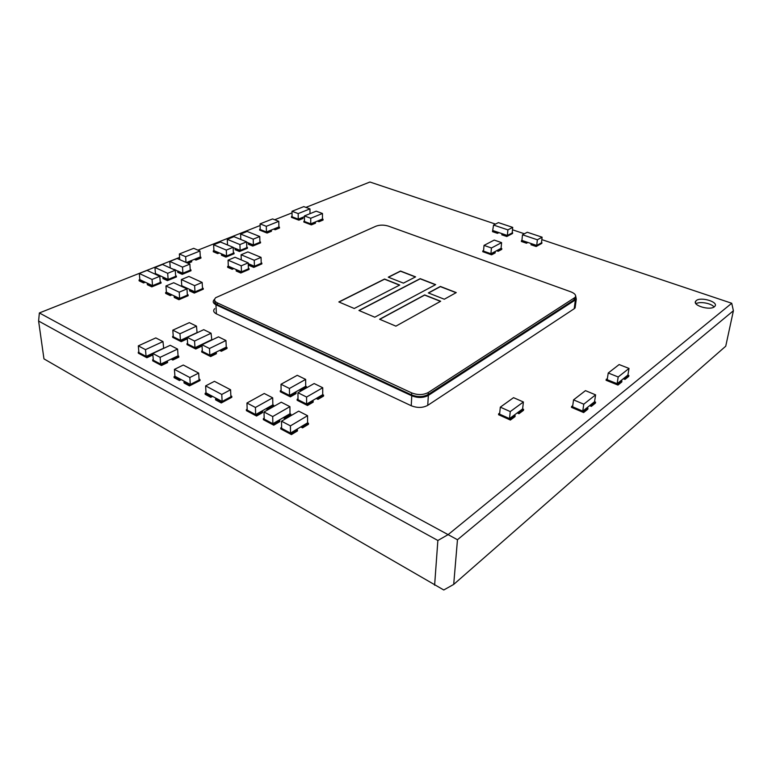 <?xml version="1.0" encoding="UTF-8"?>
<svg xmlns="http://www.w3.org/2000/svg" width="772" height="772" viewBox="0 0 772 772"><rect width="100%" height="100%" fill="white"/><g stroke="black" fill="none" stroke-linecap="round" stroke-linejoin="round"><path stroke-width="1.16" d="M714.447 306.725L714.988 306.156C718.51 301.842 700.793 296.583 696.315 300.559L695.736 301.148C692.04 305.394 709.989 310.807 714.447 306.725M714.032 307.015C711.562 303.28 699.664 301.157 695.968 303.763M517.192 412.933L518.948 413.715L523.484 410.347L523.599 409.363L522.615 408.928L523.397 401.98L510.253 411.592L500.314 407.153L513.534 397.667L523.397 401.98M589.615 405.647L591.333 406.381L595.424 403.109L595.569 402.135L594.556 401.71L582.754 411.129L572.583 406.776L573.548 399.867L583.767 404.19L582.754 411.129M623.313 378.753L624.992 379.419L628.726 376.427L628.89 375.481L627.897 375.086L617.108 383.703L607.188 379.699L608.239 373.001L618.198 376.977L617.108 383.703M216.44 398.439L215.552 398.912L215.61 399.906L221.284 402.955L231.812 397.29L231.774 396.297L230.857 395.814M184.875 381.561L183.987 382.015L184.054 382.999L189.468 385.894L200.035 380.519L199.967 379.534L199.041 379.052M300.762 426.926L302.566 427.862L308.472 424.301L308.472 423.288L307.574 422.824L307.555 415.693L290.426 425.874L281.51 421.184L298.677 411.138L307.555 415.693M283.16 417.72L284.945 418.656L290.88 415.182L290.87 414.178L290.002 413.724L272.863 423.712L264.207 419.119L264.014 411.987L272.709 416.552L272.863 423.712M265.983 408.735L267.768 409.671L273.713 406.294L273.693 405.29L272.844 404.856L272.699 397.821L255.435 407.471L246.953 403.013L264.246 393.488L272.699 397.821M316.211 398.458L317.987 399.346L323.555 396.084L323.565 395.1L322.706 394.675L306.609 404.055L298.011 399.713L297.953 392.726L306.58 397.04L306.609 404.055M299.16 389.976L300.935 390.854L306.532 387.679L306.523 386.704L305.683 386.289L305.654 379.399L289.432 388.47L281.008 384.253L297.268 375.308L305.654 379.399M171.104 359.125L172.841 360.032L178.872 357.137L178.062 355.796L160.653 364.133L153.329 360.235L152.76 353.47L160.113 357.33L160.653 364.133M219.624 350.401L221.361 351.27L227.045 348.462L226.254 347.149L209.849 355.207L202.37 351.434L201.984 344.756L209.482 348.5L209.849 355.207M174.983 296.265L174.202 296.602L174.269 297.49L178.93 299.7L188.185 295.705L187.316 294.441M190.327 289.712L189.565 290.031L189.623 290.919L194.283 293.08L203.306 289.182L202.467 287.937M148.06 283.536L147.288 283.855L147.355 284.733L151.833 286.856L161.107 283.034L160.219 281.77M163.654 277.37L162.902 277.679L162.969 278.557L167.437 280.622L176.479 276.907L175.62 275.672M178.429 271.165L177.685 271.464L177.743 272.333L182.211 274.359L191.031 270.731L190.211 269.524M194.361 259.344L196.02 260.067L200.981 258.07L200.305 256.951L199.967 251.016L185.637 256.719L179.355 253.959L193.704 248.323L199.967 251.016M236.83 269.833L236.164 270.991L240.796 272.998L249.115 269.409L248.381 268.251M249.8 264.294L249.144 265.433L253.766 267.401L261.891 263.889L261.187 262.76M222.114 254.104L221.458 255.223L225.906 257.124L234.099 253.747L233.366 252.618M235.692 248.565L235.055 249.665L239.494 251.527L247.494 248.227L246.789 247.117M248.96 243.151L248.333 244.241L252.762 246.056L260.569 242.842L259.894 241.752M273.558 229.11L275.199 229.757L279.522 228.001L278.885 226.958L278.788 221.332L272.584 218.939L260.077 223.87L260.222 229.535L266.427 231.996L278.885 226.958M317.369 221.12L319.01 221.728L323.072 220.039L322.445 219.016L322.474 213.477L310.73 218.273L304.438 215.919L316.192 211.171L322.474 213.477M496.589 250.726L498.201 251.286L501.723 249.404L501.8 248.594L501.067 248.333L501.597 242.63L494.225 240.082L484.025 245.39L483.533 251.132L490.924 253.747L501.067 248.333M502.331 233.752L501.771 234.804L506.799 236.512L512.579 233.491L512.212 232.555M531.512 243.672L530.953 244.734L536.164 246.509L541.847 243.363L541.51 242.418M179.587 257.414L39.362 312.95L448.107 534.639L731.731 303.261L541.828 239.619M524.391 233.781L512.492 229.786M495.479 224.092L369.933 182.018L305.895 207.388M292.028 212.879L274.678 219.75M260.116 225.511L197.941 250.147M214.713 308.626C212.937 310.595 213.497 312.342 216.392 313.866L411.235 405.744C417.295 408.098 422.795 407.963 427.736 405.348L574.204 308.732L575.101 307.932L575.401 305.683M542.108 237.187L537.36 239.783L522.499 234.785L527.286 232.247L542.108 237.187L541.462 242.823L536.733 245.438L521.911 240.41L521.351 241.472L526.504 243.228L527.932 242.456M493.559 225.057L507.899 229.873L512.724 227.383L498.422 222.616L493.559 225.057L492.497 231.648L497.477 233.347L498.924 232.604M483.59 250.446L482.732 251.682L491.59 254.828L495.161 252.917L495.238 252.097L494.495 251.836M304.457 220.995L303.84 222.046L311.367 224.893L315.497 223.185L314.87 222.153M292.057 216.334L291.459 217.357L298.861 220.165L303 218.486L302.373 217.463M260.203 229.052L259.624 230.095L267.073 233.047L271.464 231.272L270.827 230.22M213.632 244.753L226.302 250.089L233.154 247.301L220.493 242.032L213.632 244.753L213.921 250.62L213.275 251.73L217.675 253.612L219.345 252.927M228.058 260.164L241.24 265.8L248.208 262.847L235.026 257.259L228.058 260.164L228.309 266.157L227.643 267.305L232.218 269.283L233.897 268.569M188.03 263.3L191.736 261.805L191.06 260.675M175.061 270.152L175.659 269.91M159.814 276.521L160.885 276.087M139.838 279.638L139.298 273.491L147.066 270.412L159.794 276.308L160.277 282.475L152.538 285.65L139.838 279.638L139.056 279.956L139.134 280.834L143.553 282.928L145.29 282.224M186.544 288.699L187.384 288.342M166.405 292.212L165.941 285.968L173.69 282.745L186.969 288.892L187.364 295.145L179.644 298.474L166.405 292.212L165.623 292.54L165.69 293.428L170.294 295.608L172.031 294.865M173.227 336.09L172.638 337.325L181.217 341.668L187.027 338.947L186.245 337.644M187.615 343.318L186.998 344.592L195.77 349.021L201.569 346.232L200.778 344.92M202.332 350.72L201.685 352.013L210.65 356.548L216.44 353.692L215.639 352.36M138.854 351.907L138.294 353.161L146.883 357.735L152.885 354.927M153.271 359.53L152.682 360.813L161.473 365.494L167.62 362.541L166.81 361.19M281.114 390.314L280.294 390.767L280.313 391.751L290.378 396.847L296.081 393.604L296.072 392.62L295.232 392.195M298.002 398.796L297.152 399.278L297.162 400.272L307.478 405.483L313.162 402.164L313.162 401.17L312.293 400.736M247.175 409.189L246.364 409.642L246.403 410.646L256.536 416.04L262.605 412.586L262.586 411.582L261.737 411.138M264.178 418.183L263.348 418.656L263.377 419.669L273.761 425.198L279.811 421.657L279.792 420.643L278.924 420.18M281.616 427.389L280.747 427.9L280.767 428.923L291.42 434.588L297.452 430.95L297.442 429.927L296.545 429.454M174.926 376.253L174.424 369.373L183.282 365.04L198.684 373.088L199.099 379.978L190.288 384.456L174.926 376.253L174.038 376.688L174.115 377.672L179.442 380.528L181.246 379.621M205.622 385.884L221.776 394.444L230.587 389.763L214.442 381.329L205.622 385.884L206.018 392.861L205.13 393.324L205.188 394.318L210.775 397.319L212.57 396.374M607.39 378.367L606.049 380.258L617.957 385.064L621.759 382.015L621.914 381.059L620.92 380.654M572.776 405.406L571.434 407.327L583.632 412.547L587.801 409.208L587.946 408.224L586.923 407.799M499.725 412.904L498.519 414.699L510.388 420.055L515.021 416.629L515.127 415.635L514.133 415.182M38.6 321.036L43.956 358.864L443.765 589.982L453.704 584.414L725.738 346.203L733.4 310.749L457.468 539.744L448.107 534.639L437.869 540.487L38.6 321.036L39.362 312.95M731.731 303.261L733.4 310.749M453.704 584.414L457.468 539.744M434.617 585.224L437.869 540.487M214.259 299.565C212.474 301.514 213.033 303.242 215.948 304.747L411.765 395.785C417.855 398.12 423.394 397.995 428.354 395.409L575.381 299.922L576.279 299.131L575.594 295.599M531.039 243.933L536.25 245.708L536.164 246.509M536.25 245.708L541.934 242.562M521.438 240.671L526.591 242.418L526.504 243.228M526.591 242.418L527.073 242.157M501.839 234.012L506.876 235.721L506.799 236.512M506.876 235.721L512.656 232.7M492.575 230.857L497.554 232.546L497.477 233.347M497.554 232.546L498.036 232.295M497.544 250.215L498.278 250.475L498.201 251.286M498.278 250.475L501.8 248.594M482.799 250.871L491.667 254.007L491.59 254.828M491.667 254.007L495.238 252.097M318.382 220.705L319.01 221.728M319.01 220.937L323.072 219.258M303.83 221.255L311.367 224.102L311.367 224.893M311.367 224.102L315.497 222.394M291.449 216.575L298.851 219.373L298.861 220.165M298.851 219.373L303 217.694M274.562 228.705L275.199 229.757M275.179 228.956L279.512 227.2M259.604 229.294L267.054 232.247L267.073 233.047M267.054 232.247L271.445 230.461M248.304 243.412L252.743 245.235L252.762 246.056M252.743 245.235L260.55 242.022M235.026 248.835L239.465 250.688L239.494 251.527M239.465 250.688L247.465 247.397M221.419 254.384L225.878 256.275L225.906 257.124M225.878 256.275L234.07 252.907M213.236 250.9L217.627 252.772L217.675 253.612M217.627 252.772L218.322 252.492M249.115 264.584L253.737 266.552L253.766 267.401M253.737 266.552L261.872 263.049M236.126 270.132L240.758 272.14L240.796 272.998M240.758 272.14L249.086 268.55M227.615 266.446L232.189 268.434L232.218 269.283M232.189 268.434L232.883 268.135M195.345 258.948L196.02 260.067M195.972 259.218L200.932 257.221M186.998 262.847L191.688 260.955M177.685 271.464L182.153 273.491L182.211 274.359M182.153 273.491L190.974 269.862M170.216 267.45L169.782 261.409L177.164 258.485L189.873 264.12L190.25 270.171L182.896 273.182L169.618 267.691M174.028 269.689L174.626 269.447M162.902 277.679L167.37 279.753L167.437 280.622M167.37 279.753L176.421 276.038M155.433 273.568L154.95 267.479L162.525 264.478L175.244 270.239L175.669 276.347L168.132 279.445L155.433 273.568L154.68 273.944M154.68 273.877L159.1 275.98M159.09 275.922L159.852 275.614M147.288 283.855L151.756 285.968L151.833 286.856M151.756 285.968L161.039 282.156M139.056 279.956L143.476 282.05L143.553 282.928M143.476 282.05L144.258 281.732M189.565 290.031L194.226 292.192L194.283 293.08M194.226 292.192L203.258 288.303M181.352 279.56L194.612 285.64L202.158 282.427L188.908 276.424L181.352 279.56L181.758 285.746L181.005 286.132M181.005 286.065L185.608 288.265M185.598 288.197L186.361 287.869M174.202 296.602L178.872 298.803L178.93 299.7M178.872 298.803L188.136 294.817M165.623 292.54L170.226 294.721L170.294 295.608M170.226 294.721L171.008 294.383M197.082 332.78L196.493 326.141L179.972 333.755L172.803 330.165L189.333 322.638L196.493 326.141M172.571 336.389L181.15 340.722L181.217 341.668M181.15 340.722L186.969 338.011M211.817 340.037L211.065 333.243L194.563 341.041L187.229 337.374L203.74 329.673L211.065 333.243M186.94 343.646L195.712 348.075L195.77 349.021M195.712 348.075L201.521 345.296M220.56 349.948L221.361 351.27M221.313 350.314L227.007 347.516M201.627 351.057L210.602 355.593L210.65 356.548M210.602 355.593L216.392 352.736M163.693 348.365L162.979 341.581L145.493 349.639L138.304 345.866L155.799 337.904L162.979 341.581M138.198 352.206L146.805 356.77L146.883 357.735M146.805 356.77L152.798 353.972M152.788 353.808L152.238 353.518M172.031 358.69L172.841 360.032M172.764 359.067L178.805 356.182M152.595 359.848L161.396 364.519L161.473 365.494M161.396 364.519L167.543 361.576M300.086 389.455L300.926 389.87L300.935 390.854M300.926 389.87L306.523 386.704M280.294 390.767L290.359 395.853L290.378 396.847M290.359 395.853L296.072 392.62M317.128 397.927L317.987 398.352L317.987 399.346M317.987 398.352L323.565 395.1M297.152 399.278L307.468 404.489L307.478 405.483M307.468 404.489L313.162 401.17M266.89 408.224L267.739 408.658L267.768 409.671M267.739 408.658L273.693 405.29M246.364 409.642L256.507 415.027L256.536 416.04M256.507 415.027L262.586 411.582M284.067 417.189L284.936 417.642L284.945 418.656M284.936 417.642L290.87 414.178M263.348 418.656L273.742 424.175L273.761 425.198M273.742 424.175L279.792 420.643M301.669 426.376L302.556 426.848L302.566 427.862M302.556 426.848L308.472 423.288M280.747 427.9L291.401 433.555L291.42 434.588M291.401 433.555L297.442 429.927M183.987 382.015L189.401 384.91L189.468 385.894M189.401 384.91L199.967 379.534M174.038 376.688L179.374 379.544L179.442 380.528M179.374 379.544L180.262 379.1M215.552 398.912L221.236 401.951L221.284 402.955M221.236 401.951L231.774 396.297M205.13 393.324L210.727 396.325L210.775 397.319M210.727 396.325L211.615 395.853M624.162 378.077L625.146 378.473L624.992 379.419M625.146 378.473L628.89 375.481M606.203 379.303L618.111 384.099L617.957 385.064M618.111 384.099L621.914 381.059M590.464 404.972L591.487 405.397L591.333 406.381M591.487 405.397L595.569 402.135M571.569 406.342L583.777 411.563L583.632 412.547M583.777 411.563L587.946 408.224M518.07 412.277L519.064 412.721L518.948 413.715M519.064 412.721L523.599 409.363M498.616 413.705L510.495 419.061L510.388 420.055M510.495 419.061L515.127 415.635M214.848 300.81C214.346 302.334 215.205 303.637 217.424 304.728L411.572 394.888C417.652 397.213 423.181 397.088 428.142 394.511L574.011 299.941L575.304 297.162M411.679 392.89C417.768 395.206 423.297 395.081 428.267 392.514L575.15 297.374C576.394 295.319 574.937 293.457 570.788 291.797L388.393 226.109C383.964 224.777 379.824 224.806 375.993 226.177L215.639 297.722C213.854 299.661 214.423 301.389 217.337 302.894L411.679 392.89L411.572 394.888M440.667 301.254L424.668 294.923L379.602 319.241L395.891 326.151L440.667 301.254M444.315 299.227L456.262 292.588L440.368 286.441L428.335 292.935L444.315 299.227M435.669 284.627L420.18 278.644L358.932 310.479L374.777 317.195L435.669 284.627M399.732 285.042L384.553 279.03L338.831 301.948L354.252 308.491L399.732 285.042M403.438 283.131L415.597 276.868L400.514 271.03L388.277 277.167L403.438 283.131M415.404 276.965L400.504 271.204L388.47 277.235M399.539 285.148L384.543 279.203L339.024 302.035M435.466 284.733L420.171 278.817L359.125 310.556M456.069 292.694L440.358 286.624L428.528 293.013M440.474 301.37L424.658 295.097L379.785 319.318M260.077 223.87L266.301 226.312L266.427 231.996M266.301 226.312L278.788 221.332M298.195 213.583L292.009 211.267L303.801 206.616L309.977 208.884L298.195 213.583L298.233 219.132L292.067 216.807L292.009 211.267M309.977 213.68L309.977 208.884M304.438 216.633L298.233 219.132M322.445 219.016L310.74 223.861L304.457 221.487L304.438 215.919M310.74 223.861L310.73 218.273M240.603 234.051L253.226 239.156L259.759 236.512L247.146 231.455L240.603 234.051L240.796 239.465M246.625 242.196L253.39 244.965L259.903 242.283L259.759 236.512M253.226 239.156L253.39 244.965M227.277 239.339L233.984 236.676L246.615 241.839L239.928 244.56L227.277 239.339L227.518 244.956M239.928 244.56L240.14 250.417L246.808 247.667L246.615 241.839M240.14 250.417L233.163 247.503M213.921 250.62L226.563 255.995L233.385 253.187L233.154 247.301M226.302 250.089L226.563 255.995M228.309 266.157L241.462 271.84L248.401 268.849L248.208 262.847M241.24 265.8L241.462 271.84M241.086 254.75L247.899 251.913L261.052 257.375L254.249 260.27L241.086 254.75L241.269 259.903M254.249 260.27L254.422 266.253L261.197 263.339L261.052 257.375M254.422 266.253L248.227 263.628M179.731 259.624L179.355 253.959M185.994 262.403L185.637 256.719M200.305 256.951L186.361 262.567M189.873 264.12L182.501 267.112L169.782 261.409M182.896 273.182L182.501 267.112M175.244 270.239L167.678 273.307L154.95 267.479M168.132 279.445L167.678 273.307M159.794 276.308L152.036 279.454L139.298 273.491M152.538 285.65L152.036 279.454M181.758 285.746L194.988 291.864L202.505 288.622L202.158 282.427M194.612 285.64L194.988 291.864M186.969 288.892L179.22 292.183L165.941 285.968M179.644 298.474L179.22 292.183M163.5 348.259L146.082 356.394L145.493 349.639M146.082 356.394L138.912 352.582L138.304 345.866M196.889 332.684L180.436 340.365L179.972 333.755M180.436 340.365L173.275 336.746L172.803 330.165M211.412 339.834L194.978 347.699L194.563 341.041M194.978 347.699L187.664 344.013L187.229 337.374M160.113 357.33L177.589 349.069L178.062 355.796M177.589 349.069L170.245 345.306L152.76 353.47M209.482 348.5L225.955 340.51L226.254 347.149M225.955 340.51L218.466 336.853L201.984 344.756M198.684 373.088L189.835 377.527L174.424 369.373M190.288 384.456L189.835 377.527M206.018 392.861L222.124 401.479L230.896 396.76L230.587 389.763M221.776 394.444L222.124 401.479M305.683 386.289L289.519 395.428L289.432 388.47M289.519 395.428L281.124 391.192L281.008 384.253M306.58 397.04L322.744 387.737L322.706 394.675M322.744 387.737L314.146 383.539L297.953 392.726M307.574 422.824L290.513 433.082L290.426 425.874M290.513 433.082L281.635 428.373L281.51 421.184M272.709 416.552L289.915 406.641L290.002 413.724M289.915 406.641L281.249 402.202L264.014 411.987M272.844 404.856L255.657 414.574L255.435 407.471M255.657 414.574L247.204 410.086L246.953 403.013M522.615 408.928L509.501 418.607L510.253 411.592M509.501 418.607L499.6 414.149L500.314 407.153M583.767 404.19L595.598 394.849L594.556 401.71M595.598 394.849L585.466 390.642L573.548 399.867M618.198 376.977L629.016 368.437L627.897 375.086M629.016 368.437L619.134 364.558L608.239 373.001M484.025 245.39L491.436 247.986L490.924 253.747M491.436 247.986L501.597 242.63M536.733 245.438L537.36 239.783M521.911 240.41L522.499 234.785M507.899 229.873L507.358 235.47L512.174 232.951L512.724 227.383M493.057 230.606L507.358 235.47M428.354 395.409L427.736 405.348M411.765 395.785L411.235 405.744M575.381 299.922L574.204 308.732M215.948 304.747L216.392 313.866M428.267 392.514L428.142 394.511M574.243 298.166L574.011 299.941M217.337 302.894L217.424 304.728M576.279 299.131L575.101 307.932M695.437 302.692L695.736 301.148M575.15 297.374L574.908 299.15"/></g></svg>
